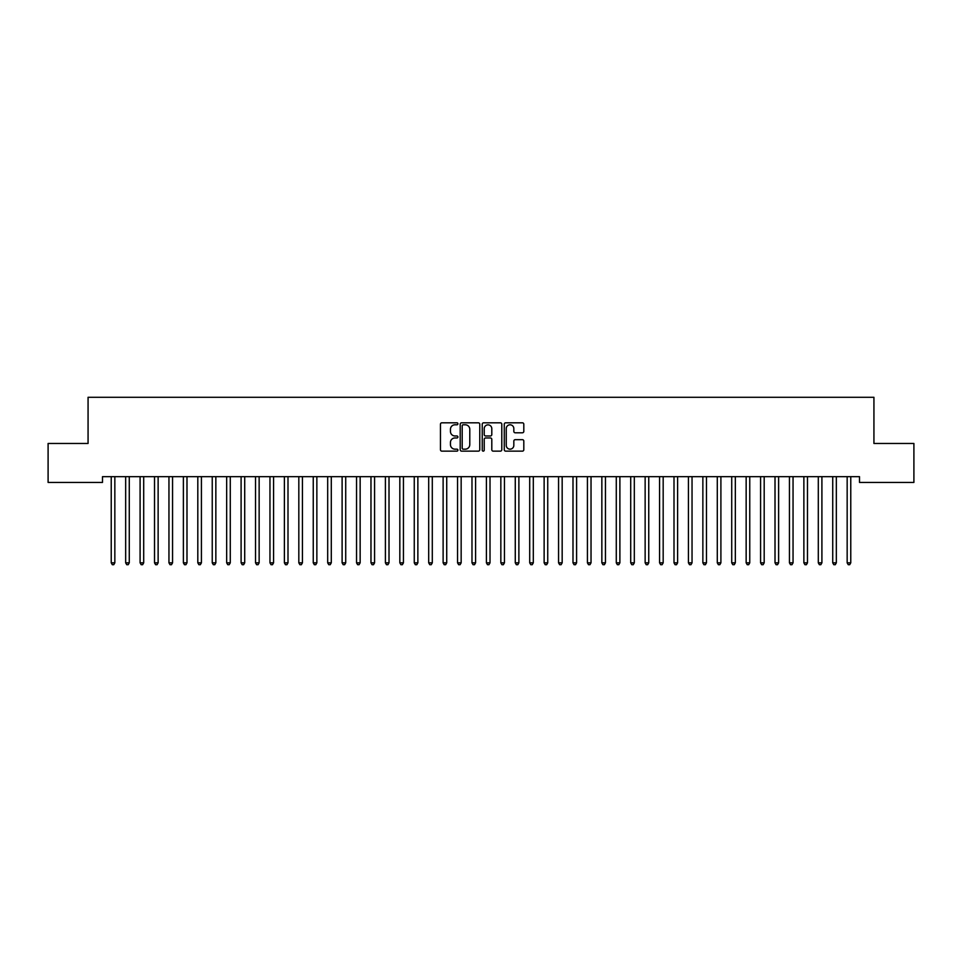 <?xml version="1.0" encoding="UTF-8"?>
<svg xmlns="http://www.w3.org/2000/svg" width="962" height="962" viewBox="0 0 962 962"><rect width="100%" height="100%" fill="white"/><g stroke="black" fill="none" stroke-linecap="round" stroke-linejoin="round"><path stroke-width="1.44" d="M457.912 423.797A0.986 0.986 0 0 0 456.926 422.811L441.871 422.811A1.419 1.419 0 0 0 440.452 424.23L440.452 449.723A1.419 1.419 0 0 0 441.871 451.142L456.926 451.142A0.986 0.986 0 0 0 457.912 450.144A0.986 0.986 0 0 0 456.926 449.158L454.978 449.158A4.533 4.533 0 0 1 450.444 444.624L450.444 442.496A4.533 4.533 0 0 1 454.978 437.963L456.926 437.963A0.986 0.986 0 0 0 457.912 436.976A0.986 0.986 0 0 0 456.926 435.978L454.978 435.978A4.533 4.533 0 0 1 450.444 431.445L450.444 429.329A4.533 4.533 0 0 1 454.978 424.795L456.926 424.795A0.986 0.986 0 0 0 457.912 423.797M522.39 432.792A1.419 1.419 0 0 0 523.809 431.385L523.809 424.23A1.419 1.419 0 0 0 522.39 422.811L505.675 422.811A1.419 1.419 0 0 0 504.268 424.23L504.268 449.723A1.419 1.419 0 0 0 505.675 451.142L522.39 451.142A1.419 1.419 0 0 0 523.809 449.723L523.809 441.077A1.419 1.419 0 0 0 522.39 439.67L515.247 439.67A1.419 1.419 0 0 0 513.828 441.077L513.828 445.37A3.788 3.788 0 0 1 510.04 449.158A3.788 3.788 0 0 1 506.252 445.37L506.252 428.583A3.788 3.788 0 0 1 510.04 424.795A3.788 3.788 0 0 1 513.828 428.583L513.828 431.385A1.419 1.419 0 0 0 515.247 432.792L522.39 432.792M859.499 476.659L102.501 476.659L102.501 482.431L48.1 482.431L48.1 443.47L88.071 443.47L88.071 397.294L873.929 397.294L873.929 443.47L913.9 443.47L913.9 482.431L859.499 482.431L859.499 476.659M479.761 424.23A1.419 1.419 0 0 0 478.342 422.811L461.628 422.811A1.419 1.419 0 0 0 460.209 424.23L460.209 449.723A1.419 1.419 0 0 0 461.628 451.142L478.342 451.142A1.419 1.419 0 0 0 479.761 449.723L479.761 424.23M483.658 422.811L500.372 422.811A1.419 1.419 0 0 1 501.791 424.23L501.791 449.723A1.419 1.419 0 0 1 500.372 451.142L493.217 451.142A1.419 1.419 0 0 1 491.798 449.723L491.798 439.381A1.419 1.419 0 0 0 490.379 437.963L485.642 437.963A1.419 1.419 0 0 0 484.223 439.381L484.223 450.144A0.986 0.986 0 0 1 483.237 451.142A0.986 0.986 0 0 1 482.239 450.144L482.239 424.23A1.419 1.419 0 0 1 483.658 422.811M463.191 424.795A0.986 0.986 0 0 0 462.193 425.781L462.193 448.16A0.986 0.986 0 0 0 463.191 449.158L465.247 449.158A4.533 4.533 0 0 0 469.781 444.624L469.781 429.329A4.533 4.533 0 0 0 465.247 424.795L463.191 424.795M491.798 428.655A3.788 3.788 0 0 0 488.011 424.867A3.788 3.788 0 0 0 484.223 428.655L484.223 434.571A1.419 1.419 0 0 0 485.642 435.978L490.379 435.978A1.419 1.419 0 0 0 491.798 434.571L491.798 428.655M114.839 477.405A1.443 1.443 0 0 1 114.947 476.863A1.443 1.443 0 0 0 114.839 477.405L114.839 562.83L111.231 562.83L111.231 477.405A1.443 1.443 0 0 0 111.123 476.863L111.039 476.659M114.839 562.83L113.756 564.706L112.314 564.706L111.231 562.83M129.269 477.405A1.443 1.443 0 0 1 129.377 476.863A1.443 1.443 0 0 0 129.269 477.405L129.269 562.83L125.661 562.83L125.661 477.405A1.443 1.443 0 0 0 125.553 476.863L125.469 476.659M129.269 562.83L128.186 564.706L126.743 564.706L125.661 562.83M143.891 476.659L143.807 476.863A1.443 1.443 0 0 0 143.699 477.405L143.699 562.83L140.091 562.83L140.091 477.405A1.443 1.443 0 0 0 139.983 476.863L139.899 476.659M143.699 562.83L142.616 564.706L141.173 564.706L140.091 562.83M158.129 477.405A1.443 1.443 0 0 1 158.237 476.863A1.443 1.443 0 0 0 158.129 477.405L158.129 562.83L154.521 562.83L154.521 477.405A1.443 1.443 0 0 0 154.413 476.863L154.329 476.659M172.559 477.405A1.443 1.443 0 0 1 172.667 476.863A1.443 1.443 0 0 0 172.559 477.405L172.559 562.83L168.951 562.83L168.951 477.405A1.443 1.443 0 0 0 168.843 476.863L168.759 476.659M158.129 562.83L157.046 564.706L155.603 564.706L154.521 562.83M172.559 562.83L171.476 564.706L170.034 564.706L168.951 562.83M186.989 477.405A1.443 1.443 0 0 1 187.097 476.863A1.443 1.443 0 0 0 186.989 477.405L186.989 562.83L183.381 562.83L183.381 477.405A1.443 1.443 0 0 0 183.273 476.863L183.189 476.659M186.989 562.83L185.906 564.706L184.463 564.706L183.381 562.83M201.419 477.405A1.443 1.443 0 0 1 201.527 476.863A1.443 1.443 0 0 0 201.419 477.405L201.419 562.83L197.811 562.83L197.811 477.405A1.443 1.443 0 0 0 197.703 476.863L197.619 476.659M201.419 562.83L200.336 564.706L198.893 564.706L197.811 562.83M215.849 477.405A1.443 1.443 0 0 1 215.957 476.863A1.443 1.443 0 0 0 215.849 477.405L215.849 562.83L212.241 562.83L212.241 477.405A1.443 1.443 0 0 0 212.133 476.863L212.049 476.659M230.279 477.405A1.443 1.443 0 0 1 230.387 476.863A1.443 1.443 0 0 0 230.279 477.405L230.279 562.83L226.671 562.83L226.671 477.405A1.443 1.443 0 0 0 226.563 476.863L226.479 476.659M244.709 477.405A1.443 1.443 0 0 1 244.817 476.863A1.443 1.443 0 0 0 244.709 477.405L244.709 562.83L241.101 562.83L241.101 477.405A1.443 1.443 0 0 0 240.993 476.863L240.909 476.659M259.139 477.405A1.443 1.443 0 0 1 259.247 476.863A1.443 1.443 0 0 0 259.139 477.405L259.139 562.83L255.531 562.83L255.531 477.405A1.443 1.443 0 0 0 255.423 476.863L255.339 476.659M273.569 477.405A1.443 1.443 0 0 1 273.677 476.863A1.443 1.443 0 0 0 273.569 477.405L273.569 562.83L269.961 562.83L269.961 477.405A1.443 1.443 0 0 0 269.853 476.863L269.769 476.659M287.999 477.405A1.443 1.443 0 0 1 288.107 476.863A1.443 1.443 0 0 0 287.999 477.405L287.999 562.83L284.391 562.83L284.391 477.405A1.443 1.443 0 0 0 284.283 476.863L284.199 476.659M302.429 477.405A1.443 1.443 0 0 1 302.537 476.863A1.443 1.443 0 0 0 302.429 477.405L302.429 562.83L298.821 562.83L298.821 477.405A1.443 1.443 0 0 0 298.713 476.863L298.629 476.659M316.859 477.405A1.443 1.443 0 0 1 316.967 476.863A1.443 1.443 0 0 0 316.859 477.405L316.859 562.83L313.251 562.83L313.251 477.405A1.443 1.443 0 0 0 313.143 476.863L313.059 476.659M331.289 477.405A1.443 1.443 0 0 1 331.397 476.863A1.443 1.443 0 0 0 331.289 477.405L331.289 562.83L327.681 562.83L327.681 477.405A1.443 1.443 0 0 0 327.573 476.863L327.489 476.659M345.719 477.405A1.443 1.443 0 0 1 345.827 476.863A1.443 1.443 0 0 0 345.719 477.405L345.719 562.83L342.111 562.83L342.111 477.405A1.443 1.443 0 0 0 342.003 476.863L341.919 476.659M360.149 477.405A1.443 1.443 0 0 1 360.257 476.863A1.443 1.443 0 0 0 360.149 477.405L360.149 562.83L356.541 562.83L356.541 477.405A1.443 1.443 0 0 0 356.433 476.863L356.349 476.659M374.579 477.405A1.443 1.443 0 0 1 374.687 476.863A1.443 1.443 0 0 0 374.579 477.405L374.579 562.83L370.971 562.83L370.971 477.405A1.443 1.443 0 0 0 370.863 476.863L370.779 476.659M389.009 477.405A1.443 1.443 0 0 1 389.117 476.863A1.443 1.443 0 0 0 389.009 477.405L389.009 562.83L385.401 562.83L385.401 477.405A1.443 1.443 0 0 0 385.293 476.863L385.209 476.659M403.439 477.405A1.443 1.443 0 0 1 403.547 476.863A1.443 1.443 0 0 0 403.439 477.405L403.439 562.83L399.831 562.83L399.831 477.405A1.443 1.443 0 0 0 399.723 476.863L399.639 476.659M461.159 477.405A1.443 1.443 0 0 1 461.267 476.863A1.443 1.443 0 0 0 461.159 477.405L461.159 562.83L457.551 562.83L457.551 477.405A1.443 1.443 0 0 0 457.443 476.863L457.359 476.659M475.589 477.405A1.443 1.443 0 0 1 475.697 476.863A1.443 1.443 0 0 0 475.589 477.405L475.589 562.83L471.981 562.83L471.981 477.405A1.443 1.443 0 0 0 471.873 476.863L471.789 476.659M490.019 477.405A1.443 1.443 0 0 1 490.127 476.863A1.443 1.443 0 0 0 490.019 477.405L490.019 562.83L486.411 562.83L486.411 477.405A1.443 1.443 0 0 0 486.303 476.863L486.219 476.659M562.169 477.405A1.443 1.443 0 0 1 562.277 476.863A1.443 1.443 0 0 0 562.169 477.405L562.169 562.83L558.561 562.83L558.561 477.405A1.443 1.443 0 0 0 558.453 476.863L558.369 476.659M576.599 477.405A1.443 1.443 0 0 1 576.707 476.863A1.443 1.443 0 0 0 576.599 477.405L576.599 562.83L572.991 562.83L572.991 477.405A1.443 1.443 0 0 0 572.883 476.863L572.799 476.659M634.319 477.405A1.443 1.443 0 0 1 634.427 476.863A1.443 1.443 0 0 0 634.319 477.405L634.319 562.83L630.711 562.83L630.711 477.405A1.443 1.443 0 0 0 630.603 476.863L630.519 476.659M648.749 477.405A1.443 1.443 0 0 1 648.857 476.863A1.443 1.443 0 0 0 648.749 477.405L648.749 562.83L645.141 562.83L645.141 477.405A1.443 1.443 0 0 0 645.033 476.863L644.949 476.659M663.179 477.405A1.443 1.443 0 0 1 663.287 476.863A1.443 1.443 0 0 0 663.179 477.405L663.179 562.83L659.571 562.83L659.571 477.405A1.443 1.443 0 0 0 659.463 476.863L659.379 476.659M677.609 477.405A1.443 1.443 0 0 1 677.717 476.863A1.443 1.443 0 0 0 677.609 477.405L677.609 562.83L674.001 562.83L674.001 477.405A1.443 1.443 0 0 0 673.893 476.863L673.809 476.659M692.039 477.405A1.443 1.443 0 0 1 692.147 476.863A1.443 1.443 0 0 0 692.039 477.405L692.039 562.83L688.431 562.83L688.431 477.405A1.443 1.443 0 0 0 688.323 476.863L688.239 476.659M706.469 477.405A1.443 1.443 0 0 1 706.577 476.863A1.443 1.443 0 0 0 706.469 477.405L706.469 562.83L702.861 562.83L702.861 477.405A1.443 1.443 0 0 0 702.753 476.863L702.669 476.659M720.899 477.405A1.443 1.443 0 0 1 721.007 476.863A1.443 1.443 0 0 0 720.899 477.405L720.899 562.83L717.291 562.83L717.291 477.405A1.443 1.443 0 0 0 717.183 476.863L717.099 476.659M735.329 477.405A1.443 1.443 0 0 1 735.437 476.863A1.443 1.443 0 0 0 735.329 477.405L735.329 562.83L731.721 562.83L731.721 477.405A1.443 1.443 0 0 0 731.613 476.863L731.529 476.659M215.849 562.83L214.766 564.706L213.323 564.706L212.241 562.83M230.279 562.83L229.196 564.706L227.754 564.706L226.671 562.83M244.709 562.83L243.626 564.706L242.183 564.706L241.101 562.83M259.139 562.83L258.056 564.706L256.613 564.706L255.531 562.83M273.569 562.83L272.486 564.706L271.043 564.706L269.961 562.83M287.999 562.83L286.916 564.706L285.474 564.706L284.391 562.83M302.429 562.83L301.346 564.706L299.904 564.706L298.821 562.83M316.859 562.83L315.776 564.706L314.333 564.706L313.251 562.83M331.289 562.83L330.207 564.706L328.763 564.706L327.681 562.83M345.719 562.83L344.637 564.706L343.193 564.706L342.111 562.83M360.149 562.83L359.067 564.706L357.623 564.706L356.541 562.83M374.579 562.83L373.496 564.706L372.053 564.706L370.971 562.83M389.009 562.83L387.926 564.706L386.483 564.706L385.401 562.83M403.439 562.83L402.356 564.706L400.913 564.706L399.831 562.83M418.061 476.659L417.977 476.863A1.443 1.443 0 0 0 417.869 477.405L417.869 562.83L414.261 562.83L414.261 477.405A1.443 1.443 0 0 0 414.153 476.863L414.069 476.659M417.869 562.83L416.786 564.706L415.343 564.706L414.261 562.83M432.491 476.659L432.407 476.863A1.443 1.443 0 0 0 432.299 477.405L432.299 562.83L428.691 562.83L428.691 477.405A1.443 1.443 0 0 0 428.583 476.863L428.499 476.659M432.299 562.83L431.216 564.706L429.773 564.706L428.691 562.83M446.921 476.659L446.837 476.863A1.443 1.443 0 0 0 446.729 477.405L446.729 562.83L443.121 562.83L443.121 477.405A1.443 1.443 0 0 0 443.013 476.863L442.929 476.659M446.729 562.83L445.647 564.706L444.203 564.706L443.121 562.83M461.159 562.83L460.077 564.706L458.633 564.706L457.551 562.83M475.589 562.83L474.507 564.706L473.063 564.706L471.981 562.83M490.019 562.83L488.936 564.706L487.493 564.706L486.411 562.83M504.641 476.659L504.557 476.863A1.443 1.443 0 0 0 504.449 477.405L504.449 562.83L500.841 562.83L500.841 477.405A1.443 1.443 0 0 0 500.733 476.863L500.649 476.659M504.449 562.83L503.366 564.706L501.923 564.706L500.841 562.83M519.071 476.659L518.987 476.863A1.443 1.443 0 0 0 518.879 477.405L518.879 562.83L515.271 562.83L515.271 477.405A1.443 1.443 0 0 0 515.163 476.863L515.079 476.659M518.879 562.83L517.797 564.706L516.353 564.706L515.271 562.83M533.501 476.659L533.417 476.863A1.443 1.443 0 0 0 533.309 477.405L533.309 562.83L529.701 562.83L529.701 477.405A1.443 1.443 0 0 0 529.593 476.863L529.509 476.659M533.309 562.83L532.226 564.706L530.783 564.706L529.701 562.83M547.931 476.659L547.847 476.863A1.443 1.443 0 0 0 547.739 477.405L547.739 562.83L544.131 562.83L544.131 477.405A1.443 1.443 0 0 0 544.023 476.863L543.939 476.659M547.739 562.83L546.656 564.706L545.213 564.706L544.131 562.83M562.169 562.83L561.087 564.706L559.643 564.706L558.561 562.83M576.599 562.83L575.516 564.706L574.073 564.706L572.991 562.83M591.221 476.659L591.137 476.863A1.443 1.443 0 0 0 591.029 477.405L591.029 562.83L587.421 562.83L587.421 477.405A1.443 1.443 0 0 0 587.313 476.863L587.229 476.659M591.029 562.83L589.947 564.706L588.503 564.706L587.421 562.83M605.651 476.659L605.567 476.863A1.443 1.443 0 0 0 605.459 477.405L605.459 562.83L601.851 562.83L601.851 477.405A1.443 1.443 0 0 0 601.743 476.863L601.659 476.659M605.459 562.83L604.376 564.706L602.933 564.706L601.851 562.83M620.081 476.659L619.997 476.863A1.443 1.443 0 0 0 619.889 477.405L619.889 562.83L616.281 562.83L616.281 477.405A1.443 1.443 0 0 0 616.173 476.863L616.089 476.659M619.889 562.83L618.807 564.706L617.363 564.706L616.281 562.83M634.319 562.83L633.236 564.706L631.793 564.706L630.711 562.83M648.749 562.83L647.666 564.706L646.223 564.706L645.141 562.83M663.179 562.83L662.096 564.706L660.653 564.706L659.571 562.83M677.609 562.83L676.526 564.706L675.083 564.706L674.001 562.83M692.039 562.83L690.957 564.706L689.513 564.706L688.431 562.83M706.469 562.83L705.386 564.706L703.943 564.706L702.861 562.83M720.899 562.83L719.817 564.706L718.373 564.706L717.291 562.83M735.329 562.83L734.246 564.706L732.803 564.706L731.721 562.83M749.951 476.659L749.867 476.863A1.443 1.443 0 0 0 749.759 477.405L749.759 562.83L746.151 562.83L746.151 477.405A1.443 1.443 0 0 0 746.043 476.863L745.959 476.659M749.759 562.83L748.676 564.706L747.233 564.706L746.151 562.83M764.381 476.659L764.297 476.863A1.443 1.443 0 0 0 764.189 477.405L764.189 562.83L760.581 562.83L760.581 477.405A1.443 1.443 0 0 0 760.473 476.863L760.389 476.659M764.189 562.83L763.106 564.706L761.663 564.706L760.581 562.83M778.619 477.405A1.443 1.443 0 0 1 778.727 476.863A1.443 1.443 0 0 0 778.619 477.405L778.619 562.83L775.011 562.83L775.011 477.405A1.443 1.443 0 0 0 774.903 476.863L774.819 476.659M778.619 562.83L777.536 564.706L776.093 564.706L775.011 562.83M793.049 477.405A1.443 1.443 0 0 1 793.157 476.863A1.443 1.443 0 0 0 793.049 477.405L793.049 562.83L789.441 562.83L789.441 477.405A1.443 1.443 0 0 0 789.333 476.863L789.249 476.659M793.049 562.83L791.966 564.706L790.523 564.706L789.441 562.83M807.479 477.405A1.443 1.443 0 0 1 807.587 476.863A1.443 1.443 0 0 0 807.479 477.405L807.479 562.83L803.871 562.83L803.871 477.405A1.443 1.443 0 0 0 803.763 476.863L803.679 476.659M807.479 562.83L806.396 564.706L804.953 564.706L803.871 562.83M821.909 477.405A1.443 1.443 0 0 1 822.017 476.863A1.443 1.443 0 0 0 821.909 477.405L821.909 562.83L818.301 562.83L818.301 477.405A1.443 1.443 0 0 0 818.193 476.863L818.109 476.659M821.909 562.83L820.827 564.706L819.383 564.706L818.301 562.83M836.531 476.659L836.447 476.863A1.443 1.443 0 0 0 836.339 477.405L836.339 562.83L832.731 562.83L832.731 477.405A1.443 1.443 0 0 0 832.623 476.863L832.539 476.659M836.339 562.83L835.256 564.706L833.813 564.706L832.731 562.83M850.769 477.405A1.443 1.443 0 0 1 850.877 476.863A1.443 1.443 0 0 0 850.769 477.405L850.769 562.83L847.161 562.83L847.161 477.405A1.443 1.443 0 0 0 847.053 476.863L846.969 476.659M850.769 562.83L849.686 564.706L848.243 564.706L847.161 562.83"/></g></svg>
